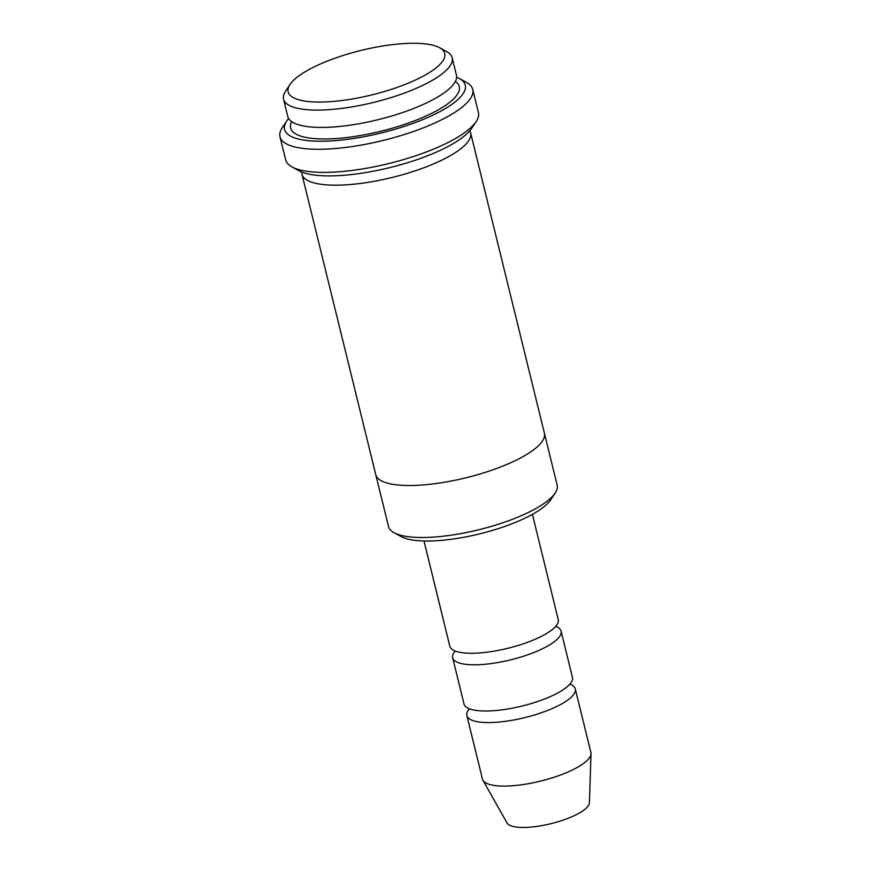<?xml version="1.0" encoding="UTF-8"?>
<svg xmlns="http://www.w3.org/2000/svg" width="871" height="871" viewBox="0 0 871 871"><rect width="100%" height="100%" fill="white"/><g stroke="black" fill="none" stroke-linecap="round" stroke-linejoin="round"><path stroke-width="1.31" d="M561.087 631.148L572.443 677.355A55.82 15.841 166.2 0 1 543.689 699.326A55.82 15.841 166.2 0 1 464.014 703.986L452.67 657.779A55.82 15.841 -13.8 0 0 510.656 659.848A55.82 15.841 -13.8 0 0 561.087 631.148A55.82 15.841 -13.8 0 0 555.709 626.347M455.217 651.029A55.82 15.841 -13.8 0 0 452.67 657.779M544.451 433.442L557.157 485.136A86.828 24.649 166.2 0 1 555.11 493.149L550.657 499.834A80.622 22.886 166.2 0 1 511.027 524.124A80.622 22.886 166.2 0 1 401.074 536.569L394.03 532.714A86.828 24.649 166.2 0 1 388.51 526.563L375.815 474.858M452.169 57.736L456.426 75.069A86.828 24.649 166.2 0 1 411.711 109.245A86.828 24.649 166.2 0 1 287.789 116.485L283.532 99.163A86.828 24.649 -13.8 0 0 373.735 102.386A86.828 24.649 -13.8 0 0 452.169 57.736A86.828 24.649 -13.8 0 0 446.66 51.585L439.605 47.72A80.622 22.886 -13.8 0 0 329.663 60.164A80.622 22.886 -13.8 0 0 290.032 84.465A80.622 22.886 -13.8 0 0 371.895 94.895A80.622 22.886 -13.8 0 0 439.605 47.72M290.032 84.465L285.568 91.15A86.828 24.649 -13.8 0 0 283.532 99.163M555.11 493.149A86.828 24.649 166.2 0 1 512.431 519.312A86.828 24.649 166.2 0 1 394.03 532.714M532.399 514.347L558.257 619.597A55.82 15.841 166.2 0 1 529.503 641.568A55.82 15.841 166.2 0 1 449.828 646.228L423.981 540.978M469.404 708.787A55.82 15.841 -13.8 0 0 466.856 715.537A55.82 15.841 -13.8 0 0 524.843 717.606A55.82 15.841 -13.8 0 0 575.274 688.907A55.82 15.841 -13.8 0 0 569.895 684.105M466.856 715.537L482.458 779.066A55.82 15.841 -13.8 0 0 482.926 780.242A55.82 15.841 -13.8 0 0 540.445 781.135A55.82 15.841 -13.8 0 0 591.006 753.698A55.82 15.841 -13.8 0 0 590.876 752.435L575.274 688.907M482.926 780.242L507.074 822.997A42.527 12.074 -13.8 0 0 550.897 823.683A42.527 12.074 -13.8 0 0 589.417 802.779L591.006 753.698M472.735 89.43L478.419 112.533A99.24 28.166 166.2 0 1 476.078 121.69L471.625 128.375A93.034 26.413 166.2 0 1 425.897 156.41A93.034 26.413 166.2 0 1 299.025 170.77L291.97 166.916A99.24 28.166 166.2 0 1 285.666 159.872L279.994 136.78A99.24 28.166 -13.8 0 0 383.088 140.46A99.24 28.166 -13.8 0 0 472.735 89.43A99.24 28.166 -13.8 0 0 466.431 82.397L459.387 78.542A93.034 26.413 -13.8 0 0 456.622 77.247M301.78 172.055A86.839 24.649 -13.8 0 0 301.965 174.244A86.839 24.649 -13.8 0 0 392.179 177.466A86.839 24.649 -13.8 0 0 470.623 132.817A86.839 24.649 -13.8 0 0 469.774 130.792M288.628 118.51A93.034 26.413 -13.8 0 0 286.777 120.938A93.034 26.413 -13.8 0 0 381.248 132.969A93.034 26.413 -13.8 0 0 459.387 78.542M301.965 174.244L375.739 474.575A86.839 24.649 -13.8 0 0 465.941 477.798A86.839 24.649 -13.8 0 0 544.397 433.148L470.623 132.817M476.078 121.69A99.24 28.166 166.2 0 1 427.302 151.598A99.24 28.166 166.2 0 1 291.97 166.916M286.777 120.938L282.324 127.612A99.24 28.166 -13.8 0 0 279.994 136.78M291.698 121.646A86.828 24.649 -13.8 0 0 380.823 131.26A86.828 24.649 -13.8 0 0 455.359 81.449"/></g></svg>
